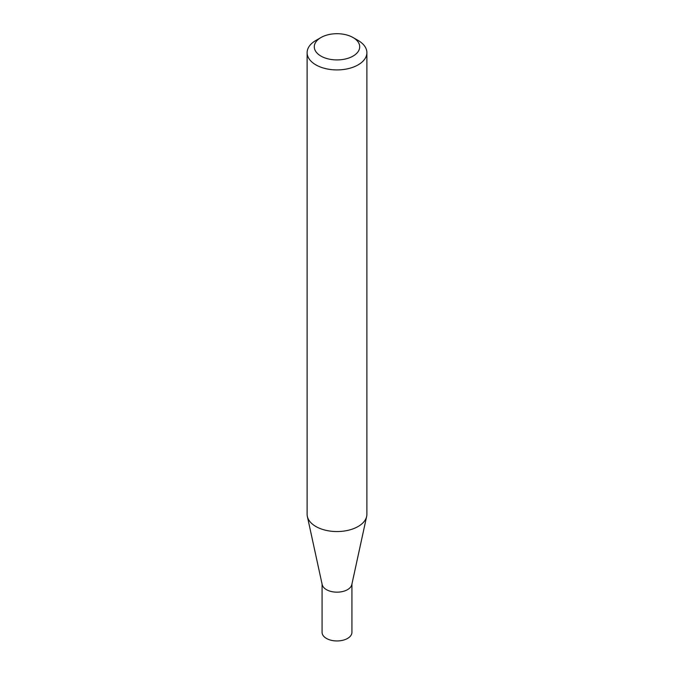<?xml version="1.0" encoding="UTF-8"?>
<svg xmlns="http://www.w3.org/2000/svg" width="674" height="674" viewBox="0 0 674 674"><rect width="100%" height="100%" fill="white"/><g stroke="black" fill="none" stroke-linecap="round" stroke-linejoin="round"><path stroke-width="1.01" d="M366.883 52.665L366.883 514.296A29.883 17.254 180 0 1 366.648 516.444L351.811 584.619A14.929 8.619 180 0 1 341.836 591.696A14.929 8.619 180 0 1 326.443 589.64A14.929 8.619 180 0 1 322.189 584.619L307.352 516.444A29.883 17.254 180 0 1 307.117 514.296L307.117 52.665A29.883 17.254 180 0 1 315.87 40.465L320.942 37.542A22.705 13.109 0 0 0 320.942 56.085A22.705 13.109 0 0 0 353.058 56.085A22.705 13.109 0 0 0 353.058 37.542L358.13 40.465A29.883 17.254 180 0 1 366.883 52.665A29.883 17.254 180 0 1 348.433 68.605A29.883 17.254 180 0 1 315.87 64.864A29.883 17.254 180 0 1 307.117 52.665M351.929 584.088L351.929 632.338A14.929 8.619 180 0 1 342.712 640.3A14.929 8.619 180 0 1 326.443 638.43A14.929 8.619 180 0 1 322.071 632.338L322.071 584.088M366.648 516.444A29.883 17.254 180 0 1 346.689 530.615A29.883 17.254 180 0 1 315.87 526.495A29.883 17.254 180 0 1 307.352 516.444M358.13 40.465L353.058 37.542A22.705 13.109 0 0 0 320.942 37.542"/></g></svg>
